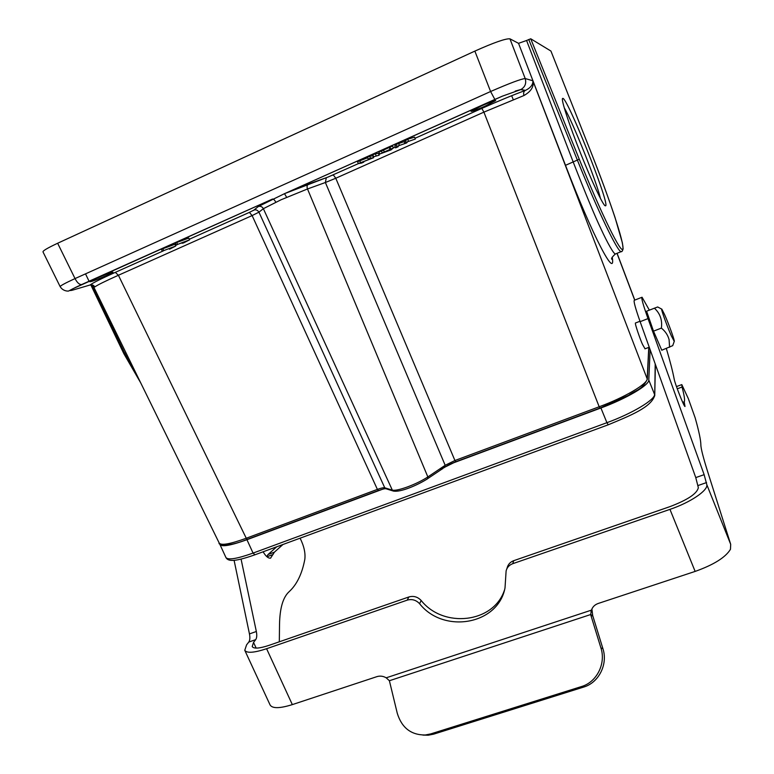 <?xml version="1.0" encoding="UTF-8"?>
<svg xmlns="http://www.w3.org/2000/svg" width="774" height="774" viewBox="0 0 774 774"><rect width="100%" height="100%" fill="white"/><g stroke="black" fill="none" stroke-linecap="round" stroke-linejoin="round"><path stroke-width="1.16" d="M393.666 491.151L392.321 490.126L263.363 208.68L258.951 212.163L252.121 215.578L249.383 212.376L253.93 210.083L258.245 206.561L284.513 193.664L328.176 176.994L358.556 163.546M415.009 138.285L481.834 108.399C498.62 100.92 513.056 94.96 525.13 90.519L525.469 90.394C530.635 87.83 533.112 84.618 532.889 80.767C534.166 86.475 531.196 91.39 523.969 95.521L483.905 112.133L335.781 178.243L325.38 182.509L326.318 177.691M525.411 90.423L520.689 89.629L502.394 96.16L284.697 193.587L308.391 184.106C307.017 185.073 306.717 186.689 307.501 188.972L281.049 199.779L263.363 208.68C262.192 206.629 260.509 205.913 258.303 206.532L258.245 206.561M485.172 106.115C476.958 109.715 472.256 111.475 471.047 111.388L481.515 105.874C489.807 102.245 494.538 100.475 495.708 100.572L485.172 106.115M415.328 139.049L414.545 137.162L407.724 139.214L404.096 141.642L395.969 144.486L394.798 145.996L395.582 147.882L398.088 146.76L398.62 145.744L406.66 142.929L407.637 141.71L415.328 139.049L405.905 142.3L404.879 143.529L396.762 146.392L395.582 147.882M367.65 157.741L357.53 161.698L358.333 163.575L361.584 163.082L363.799 162.095L361.535 162.434L373.629 157.693L370.504 158.138L368.25 159.144L370.601 158.805L358.333 163.575M373.629 157.693L372.836 155.826L369.701 156.251L367.447 157.257L368.25 159.144M379.163 155.216L378.38 153.349L375.293 153.745L372.787 154.868L373.59 156.754L379.163 155.216L373.59 156.754M379.705 154.016L378.902 152.12L392.612 145.986L393.405 147.892L391.025 149.924L379.705 154.016L393.405 147.892M382.637 489.207L246.945 539.71C230.894 545.486 221.896 547.092 219.942 544.509L219.816 543.909M650.131 349.713L648.796 380.073C649.27 385.084 626.166 398.707 600.914 407.985L451.232 463.684M657.658 306.968L646.59 311.206L653.498 331.137L661.77 350.225L672.722 345.639M666.337 348.493C670.12 361.255 672.741 371.472 674.202 379.144C674.889 383.633 684.042 406.843 685 406.514L684.216 401.793C685.067 400.613 684.342 395.688 682.058 387.029L681.797 384.61L688.299 398.542L695.149 417.796C698.903 431.099 700.809 440.116 700.857 444.827C700.867 448.485 703.392 458.237 708.423 474.075L730.695 544.335L730.472 549.288C725.548 557.396 713.773 564.768 695.139 571.415L598.186 603.478C594.8 604.688 592.565 606.903 591.471 610.125L590.649 614.556L592.691 615.533L602.917 648.689C608.083 664.208 598.863 682.687 583.673 687.07L433.653 734.149L428.245 735.213L422.943 735.087M234.096 560.328L249.451 633.906C250.176 637.641 249.944 640.369 248.764 642.072L246.587 644.848L244.768 650.286C246.79 653.362 254.066 652.84 266.595 648.718L407.211 600.14C411.932 598.805 416.054 599.995 419.585 603.691C443.589 634.206 498.224 624.734 505.016 587.882L506.119 570.883C507.028 567.41 509.234 565.01 512.727 563.695L669.955 509.369C690.398 502.461 708.123 490.445 706.826 484.718L704.137 474.665L648.002 318.607C643.059 304.656 641.075 297.535 642.062 297.235L649.347 310.132M276.734 546.783L268.056 554.503L266.73 556.574M389.39 680.733L590.649 614.556L600.914 647.915C606.11 663.531 596.831 682.126 581.545 686.538L430.663 733.926L425.226 735C411.081 735.048 401.764 727.812 397.275 713.289L389.39 680.733L386.197 677.811C383.169 676.079 380.082 675.683 376.938 676.631L292.33 704.611C279.801 708.52 272.39 708.645 270.097 704.979L244.768 650.286M241.072 559.118L256.339 631.497C257.065 635.231 256.852 637.96 255.691 639.653L253.543 642.43L252.198 646.561C253.775 648.941 259.406 648.535 269.1 645.332L408.875 596.967C413.568 595.641 417.67 596.812 421.172 600.489C443.512 628.672 493.522 623.06 504.387 590.32M506.747 569.025L507.154 567.845C508.054 564.381 510.25 562.001 513.713 560.686L669.887 506.651C687.641 499.898 697.122 493.57 698.341 487.668L695.768 477.597L640.127 321.665C635.231 307.713 633.326 300.583 634.399 300.244L641.83 297.322M282.965 544.49L274.412 552.162L270.571 558.151C268.259 558.431 265.772 556.312 263.131 551.785M279.317 641.801L279.53 624.212C279.849 608.054 283.042 597.218 289.118 591.694C296.839 584.622 302.063 573.853 304.811 559.399C305.595 553.158 304.027 546.086 300.099 538.182M591.907 608.974L592.691 615.533M664.634 314.679C668.842 324.132 675.121 341.528 674.251 341.382L671.426 336.042C666.898 325.922 660.222 307.133 661.867 309.194L664.634 314.679M654.388 308.168C660.125 313.431 662.447 320.078 661.383 328.108C665.282 331.243 667.846 335.074 669.084 339.612L669.587 347.255M653.498 331.137L661.383 328.108M639.982 321.258L635.551 322.971C634.138 322.255 641.133 341.934 642.633 344.623L645.052 348.813M442.834 468.58L441.509 469.402M440.203 470.205L445.185 465.29L442.834 468.589M253.93 210.083C255.913 209.425 257.587 210.122 258.942 212.163L384.765 487.804C383.507 487.543 381.05 488.075 377.393 489.391L252.121 215.578L118.403 275.263C105.138 281.214 97.272 285.103 94.815 286.941L93.46 286.428C92.735 285.335 91.584 284.871 89.997 285.026L90.171 284.871M333.275 174.856L335.781 178.243L454.928 460.511L445.185 465.29L427.858 476.939L307.501 188.972L325.38 182.509L445.185 465.29M530.741 38.787L579.252 159.183C601.814 215.211 621.783 255.352 622.896 248.851C624.328 243.104 609.757 199.537 591.307 152.991L550.933 51.055L530.741 38.787L526.572 40.49L573.147 161.872C585.812 194.303 595.061 216.585 600.905 228.717C607.396 242.823 613.782 254.153 615.388 253.978L616.152 253.669M286.68 197.331L284.493 193.684M90.065 284.958L89.948 285.035C92.977 282.829 101.423 278.601 115.316 272.351L118.403 275.263L246.258 538.24C230.304 544.025 221.316 545.66 219.294 543.135C217.33 543.851 225.147 548.495 247.38 539.323L246.287 538.307M481.834 108.399L483.905 112.133L599.182 406.766C624.463 397.526 647.548 383.914 647.18 378.854L647.287 379.395C641.404 390.406 637.089 389.38 628.498 395.33L599.937 408.111L599.182 406.766L454.928 460.511L455.828 461.739L599.898 408.091M455.78 461.73L444.402 467.38M612.215 257.171C616.191 280.517 593.039 237.144 565.504 165.326L518.541 43.334L509.95 38.835C505.77 38.419 494.073 42.502 474.859 51.103L57.644 243.249C47.649 247.941 42.773 250.815 43.005 251.869M502.394 96.16L494.847 99.44L490.6 91.516C509.708 83.195 521.241 78.871 525.207 78.551L532.889 80.767L647.18 378.854L648.767 347.391M253.978 210.064L258.303 206.532L272.361 199.121L73.124 288.625C69.573 290.54 69.544 291.005 73.027 290.008L70.037 290.531M73.124 288.634L68.867 290.889C68.692 291.372 62.82 291.363 60.198 286.603C60.266 285.79 65.21 283.11 75.03 278.582L490.6 91.516L474.859 51.103M189.572 239.843L188.779 238.063L176.782 242.504L175.398 243.133L176.201 244.923L186.853 240.985L183.274 243.055L189.572 239.843L176.201 244.923M175.708 246.045L174.914 244.274L162.84 248.754L161.456 249.373L162.259 251.153L172.873 247.158L169.525 249.209L175.708 246.045L162.259 251.153M106.715 275.476C97.543 279.453 91.951 281.543 89.929 281.755L96.15 278.485C105.409 274.47 111.021 272.371 112.975 272.187L106.715 275.476M580.887 154.055C569.161 124.837 560.647 98.637 562.65 98.443C566.316 94.863 609.554 202.875 605.713 205.807L605.016 205.71C602.414 203.91 591.588 180.903 580.887 154.055M526.572 40.49L518.541 43.334M396.762 146.392L395.969 144.486M408.527 141.129L407.724 139.214M405.905 142.3L405.112 140.394M404.879 143.529L404.096 141.642M399.374 145.222L398.571 143.316M370.504 158.138L369.701 156.251M360.539 162.588L359.736 160.711M376.096 155.632L375.293 153.745M162.84 248.754L163.643 250.534M176.782 242.504L177.585 244.303M181.89 242.659L182.2 243.346M183.051 242.194L183.332 242.843M385.491 151.83L389.912 149.846L385.491 151.83M389.38 147.708L390.173 149.595M383.594 150.301L384.388 152.188M389.893 147.205L390.686 149.101M381.456 150.988L382.25 152.875M600.45 198.405C596.396 181.087 573.418 123.472 564.227 107.702M373.31 156.948L373.803 156.725M378.854 154.471L380.266 153.833M393.25 148.028L395.272 147.118M648.796 380.073L654.562 394.411C655.152 399.703 632.174 413.51 606.922 422.681L600.914 407.985M608.19 424.742L606.922 422.681L253.059 553.091L246.945 539.71M254.965 554.794L253.059 553.091C237.008 558.809 227.972 560.279 225.931 557.522L219.942 544.509M655.201 363.915L654.736 395.824M730.695 544.335L706.826 484.718M386.197 677.811L591.471 610.125M695.139 571.415L669.955 509.369M292.33 704.611L266.595 648.718M513.713 560.686L512.727 563.695M421.172 600.489L419.585 603.691M408.875 596.967L407.211 600.14M677.269 388.8L682.058 387.029M682.707 402.345L684.216 401.793M683.519 404.067L684.564 403.68M640.127 321.665L648.002 318.607M695.768 477.597L704.137 474.665M698.119 485.511L706.556 482.57M256.165 648.099L253.543 642.43M256.339 631.497L249.451 633.906M255.691 639.653L248.764 642.072M273.058 554.513L266.933 556.758M274.412 552.162L268.056 554.503M433.653 734.149L430.663 733.926M583.673 687.07L581.545 686.538M602.917 648.689L600.914 647.915M592.865 616.143L590.823 615.166M427.858 476.939C422.372 480.528 415.686 483.818 407.792 486.817C400.042 489.613 394.885 490.716 392.321 490.126L384.765 487.794L385.607 488.646L393.173 490.997C400.361 492.709 418.037 484.882 427.664 478.719L427.858 476.939M565.504 165.326L577.365 160.073C598.031 211.466 617.507 251.608 621.067 251.685L621.793 251.405M525.12 90.519C523.659 91.555 523.272 93.219 523.969 95.521M272.351 199.121C273.319 198.783 274.48 199.798 275.834 202.178M378.505 490.493L377.393 489.391L246.258 538.24M94.815 286.941C93.673 285.093 92.067 284.455 89.997 285.026M126.007 352.847L124.798 353.36L92.048 285.171M137.54 376.387L124.798 353.36L123.879 353.718L90.829 284.919M115.316 272.351L163.353 250.863M175.446 245.455L177.256 244.642M189.311 239.253L250.254 211.989M427.267 478.922L442.128 468.976M378.322 490.561L247.38 539.323L378.38 490.571C387.058 487.726 384.068 489.178 385.607 488.655M599.976 408.062L455.828 461.739C450.7 463.761 446.753 465.774 443.986 467.767M579.252 159.183L577.365 160.073L528.739 39.493M550.933 51.065L591.307 152.991C600.798 177.111 608.703 198.608 615.03 217.465L622.383 242.891L623.128 248.609C622.625 250.902 621.948 251.927 621.067 251.685L615.388 253.978C612.166 256.9 610.986 258.661 611.837 259.28L612.002 257.703M634.699 300.128L616.994 253.33M520.679 89.62L521.037 89.455C525.149 86.891 526.533 83.253 525.198 78.561L509.95 38.835M272.516 199.044L81.657 284.551C79.412 284.726 77.207 282.733 75.03 278.582L57.644 243.249M73.027 290.008L89.948 285.035M655.385 364.419L654.756 395.272C651.582 407.105 630.762 415.445 608.122 424.839L254.83 554.842C243.791 558.712 236.176 560.569 231.987 560.405C228.92 560.376 226.898 559.418 225.931 557.522M676.476 386.584L681.681 384.649M590.959 611.499L591.21 610.754M428.245 735.213L425.226 735M661.731 309.126L657.658 306.959M442.099 469.034L441.567 469.363M253.185 210.547L254.017 210.054M326.309 177.701L308.391 184.106M326.299 177.71L327.238 177.352M331.998 175.417L333.284 174.856M634.786 300.089L617.081 253.301M525.469 90.403L520.97 89.494M648.893 347.342L647.296 379.405M515.203 91.109L521.037 89.455M494.847 99.44L284.513 193.664M81.647 284.551L74.846 287.744M89.058 281.233L85.517 273.87M123.879 353.718L140.733 382.907M219.361 543.367L93.46 286.428M60.208 286.738L43.073 252.072M511.662 95.705L513.259 99.653M649.241 347.216L644.945 348.851M674.251 341.382L672.693 345.717M562.417 99.014L562.65 98.443"/></g></svg>

